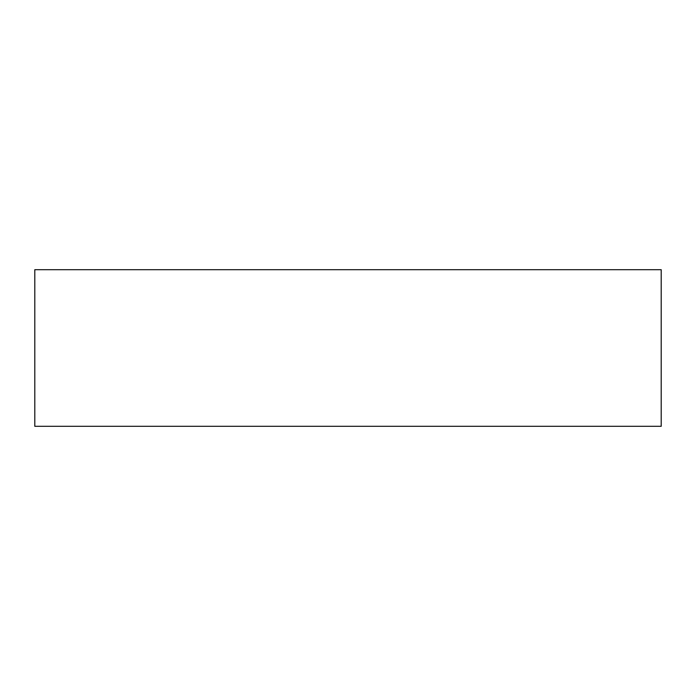 <?xml version="1.0" encoding="UTF-8"?>
<svg xmlns="http://www.w3.org/2000/svg" width="696" height="696" viewBox="0 0 696 696"><rect width="100%" height="100%" fill="white"/><g stroke="black" fill="none" stroke-linecap="round" stroke-linejoin="round"><path stroke-width="1.04" d="M661.2 269.7L661.2 426.3L661.2 269.7L34.8 269.7L34.8 426.3L34.8 269.7L661.2 269.7M34.8 426.3L661.2 426.3L34.8 426.3"/></g></svg>
